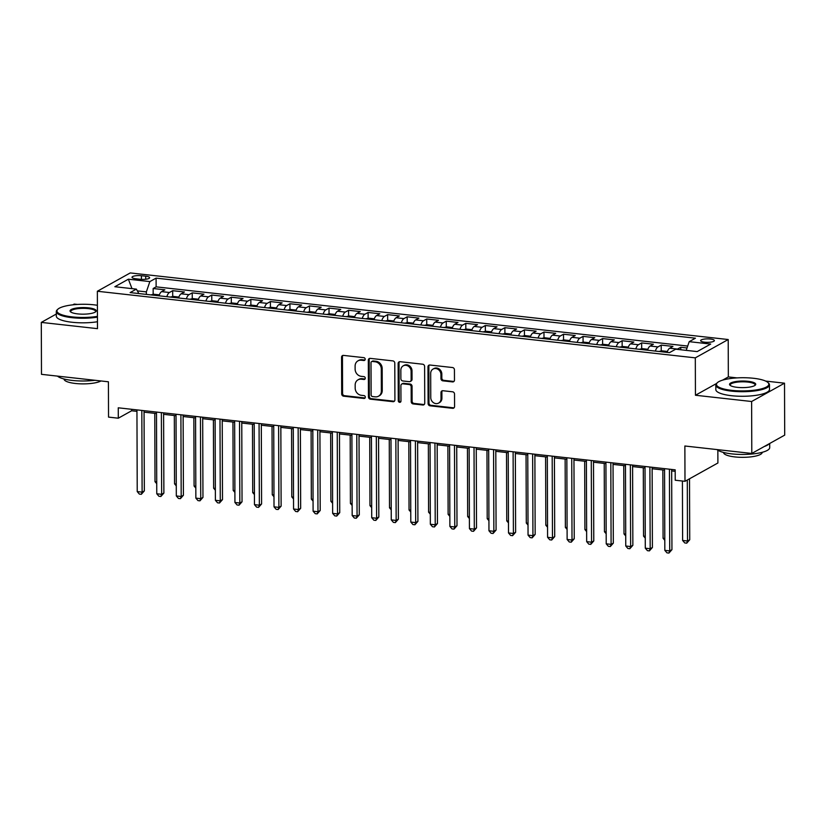 <?xml version="1.0" encoding="UTF-8"?>
<svg xmlns="http://www.w3.org/2000/svg" width="826" height="826" viewBox="0 0 826 826"><rect width="100%" height="100%" fill="white"/><g stroke="black" fill="none" stroke-linecap="round" stroke-linejoin="round"><path stroke-width="1.24" d="M365.195 359.238A1.476 1.301 -119.1 0 0 363.853 357.658L343.471 355.397A2.106 1.859 -119.1 0 0 341.561 357.214L341.685 393.93A2.106 1.859 -119.1 0 0 343.616 396.181L363.987 398.452A1.476 1.301 -119.1 0 0 365.329 397.172A1.476 1.301 -119.1 0 0 363.977 395.592L361.344 395.303A6.742 5.937 -119.1 0 1 355.18 388.096L355.17 385.03A6.742 5.937 -119.1 0 1 358.03 379.826A6.742 5.937 -119.1 0 1 361.292 379.186L363.925 379.485A1.476 1.301 -119.1 0 0 365.268 378.205A1.476 1.301 -119.1 0 0 363.915 376.625L361.282 376.336A6.742 5.937 -119.1 0 1 355.118 369.129L355.108 366.063A6.742 5.937 -119.1 0 1 357.968 360.859A6.742 5.937 -119.1 0 1 361.22 360.229L363.863 360.518A1.476 1.301 -119.1 0 0 365.195 359.238M710.35 339.021A6.866 1.735 -0.2 0 0 700.634 340.632A6.866 1.735 -0.2 0 0 704.661 342.191A6.866 1.735 -0.2 0 0 714.376 340.591A6.866 1.735 -0.2 0 0 710.35 339.021M452.565 381.911A2.106 1.859 -119.1 0 0 454.476 380.094L454.434 369.79A2.106 1.859 -119.1 0 0 452.514 367.539L429.881 365.02A2.106 1.859 -119.1 0 0 427.971 366.847L428.095 403.553A2.106 1.859 -119.1 0 0 430.026 405.803L452.658 408.323A2.106 1.859 -119.1 0 0 454.568 406.495L454.517 394.064A2.106 1.859 -119.1 0 0 452.596 391.803L442.912 390.729A2.106 1.859 -119.1 0 0 441.001 392.556L441.022 398.721A5.637 4.966 -119.1 0 1 438.637 403.078A5.637 4.966 -119.1 0 1 433.423 402.644A5.637 4.966 -119.1 0 1 430.759 397.574L430.676 373.414A5.637 4.966 -119.1 0 1 433.061 369.057A5.637 4.966 -119.1 0 1 438.276 369.49A5.637 4.966 -119.1 0 1 440.939 374.56L440.95 378.587A2.106 1.859 -119.1 0 0 442.881 380.838L452.565 381.911L453.453 381.416A2.106 1.859 -119.1 0 0 453.99 381.395M56.313 314.035L41.3 322.398L41.486 374.333L108.412 381.788L108.536 417.109L118.304 418.204L118.263 407.807L675.183 469.839L675.224 480.226L684.991 481.31L717.897 462.994L717.846 450.222M716.483 383.532L695.44 395.251L751.619 401.508L751.794 453.453L684.868 445.999L684.991 481.31M695.44 395.251L695.306 357.854L97.354 291.258L130.25 272.931L728.212 339.527L695.306 357.854M41.3 322.398L97.478 328.655L97.354 291.258M394.787 363.151A2.106 1.859 -119.1 0 0 392.856 360.89L370.224 358.37A2.106 1.859 -119.1 0 0 368.313 360.198L368.448 396.903A2.106 1.859 -119.1 0 0 370.368 399.165L393 401.684A2.106 1.859 -119.1 0 0 394.911 399.856L394.787 363.151M400.052 361.695L422.685 364.214A2.106 1.859 -119.1 0 1 424.616 366.465L424.74 403.181A2.106 1.859 -119.1 0 1 422.829 405.008L413.145 403.924A2.106 1.859 -119.1 0 1 411.214 401.673L411.162 386.785A2.106 1.859 -119.1 0 0 409.242 384.534L402.809 383.811A2.106 1.859 -119.1 0 0 400.899 385.639L400.961 401.137A1.476 1.301 -119.1 0 1 398.277 400.837L398.142 363.523A2.106 1.859 -119.1 0 1 400.052 361.695M751.619 401.508L784.514 383.181L784.7 435.126L751.794 453.453M77.52 304.443L74.206 304.071L72.833 304.835M687.036 347.973L680.758 347.271L680.769 349.759M677.124 349.346A8.59 3.449 -83.6 0 1 677.506 349.078L669.69 348.211L672.942 346.404L661.213 345.103L661.234 350.978M655.348 351.081A8.59 3.449 -83.6 0 1 657.971 346.91L650.155 346.032L653.397 344.225L641.668 342.924L641.688 348.799M635.803 348.902A8.59 3.449 -83.6 0 1 638.426 344.731L630.61 343.864L633.852 342.047L622.133 340.746L622.154 346.631M616.268 346.734A8.59 3.449 -83.6 0 1 618.891 342.553L611.075 341.685L614.317 339.878L602.588 338.567L602.608 344.452M596.723 344.556A8.59 3.449 -83.6 0 1 599.346 340.374L591.53 339.507L594.772 337.7L583.053 336.389L583.073 342.274M577.188 342.377A8.59 3.449 -83.6 0 1 579.8 338.195L571.984 337.328L575.237 335.521L563.508 334.22L563.528 340.095M557.643 340.198A8.59 3.449 -83.6 0 1 560.265 336.027L552.449 335.149L555.692 333.343L543.973 332.042L543.993 337.917M538.098 338.02A8.59 3.449 -83.6 0 1 540.72 333.849L532.904 332.981L536.146 331.164L524.427 329.863L524.448 335.748M518.563 335.852A8.59 3.449 -83.6 0 1 521.185 331.67L513.369 330.803L516.611 328.996L504.882 327.685L504.903 333.57M499.018 333.673A8.59 3.449 -83.6 0 1 501.64 329.491L493.824 328.624L497.066 326.817L485.347 325.506L485.368 331.391M479.483 331.494A8.59 3.449 -83.6 0 1 482.095 327.323L474.279 326.446L477.531 324.639L465.802 323.338L465.823 329.213M459.937 329.316A8.59 3.449 -83.6 0 1 462.56 325.145L454.744 324.267L457.986 322.46L446.267 321.159L446.288 327.034M440.392 327.148A8.59 3.449 -83.6 0 1 443.015 322.966L435.199 322.099L438.451 320.292L426.722 318.981L426.743 324.866M420.857 324.969A8.59 3.449 -83.6 0 1 423.48 320.787L415.664 319.92L418.906 318.113L407.177 316.802L407.197 322.687M401.312 322.79A8.59 3.449 -83.6 0 1 403.935 318.609L396.119 317.742L399.361 315.935L387.642 314.623L387.662 320.509M381.777 320.612A8.59 3.449 -83.6 0 1 384.389 316.441L376.573 315.563L379.826 313.756L368.097 312.455L368.117 318.33M362.232 318.433A8.59 3.449 -83.6 0 1 364.855 314.262L357.038 313.384L360.281 311.578L348.562 310.277L348.582 316.151M342.687 316.265A8.59 3.449 -83.6 0 1 345.309 312.083L337.493 311.216L340.746 309.409L329.016 308.098L329.037 313.983M323.152 314.087A8.59 3.449 -83.6 0 1 325.774 309.905L317.958 309.038L321.2 307.231L309.471 305.919L309.492 311.805M303.607 311.908A8.59 3.449 -83.6 0 1 306.229 307.726L298.413 306.859L301.655 305.052L289.936 303.751L289.957 309.626M284.072 309.729A8.59 3.449 -83.6 0 1 286.684 305.558L278.868 304.68L282.12 302.874L270.391 301.573L270.412 307.448M264.526 307.551A8.59 3.449 -83.6 0 1 267.149 303.379L259.333 302.502L262.575 300.695L250.856 299.394L250.877 305.279M244.992 305.383A8.59 3.449 -83.6 0 1 247.604 301.201L239.788 300.334L243.04 298.527L231.311 297.215L231.332 303.101M225.446 303.204A8.59 3.449 -83.6 0 1 228.069 299.022L220.253 298.155L223.495 296.348L211.766 295.037L211.786 300.922M205.901 301.025A8.59 3.449 -83.6 0 1 208.524 296.844L200.708 295.976L203.95 294.17L192.231 292.869L192.251 298.744M186.366 298.847A8.59 3.449 -83.6 0 1 188.978 294.675L181.162 293.798L184.415 291.991L172.686 290.69L169.444 292.497A8.59 3.449 96.4 0 0 166.821 296.668M172.706 296.565L172.686 290.69M135.908 278.785L140.214 279.271A6.66 1.673 -0.2 0 0 149.62 277.712A6.66 1.673 -0.2 0 0 145.727 276.194L141.422 275.719A6.66 1.673 -0.2 0 0 132.015 277.278A6.66 1.673 -0.2 0 0 135.908 278.785M686.22 350.358L689.204 341.665L695.43 338.195L156.093 278.125L149.867 281.594L146.347 291.888L146.347 294.397M689.204 341.665L710.701 344.06L697.185 351.587L675.689 349.191L669.463 352.65L130.126 292.59L136.352 289.121L114.855 286.725L128.371 279.198L149.867 281.594M687.697 346.053L156.124 286.849L153.151 288.511L164.87 289.812L161.628 291.63A8.59 3.449 96.4 0 0 159.005 295.801M188.978 294.675L192.231 292.869M208.524 296.844L211.766 295.037M228.069 299.022L231.311 297.215M247.604 301.201L250.856 299.394M267.149 303.379L270.391 301.573M286.684 305.558L289.936 303.751M306.229 307.726L309.471 305.919M325.774 309.905L329.016 308.098M345.309 312.083L348.562 310.277M364.855 314.262L368.097 312.455M384.389 316.441L387.642 314.623M403.935 318.609L407.177 316.802M423.48 320.787L426.722 318.981M443.015 322.966L446.267 321.159M462.56 325.145L465.802 323.338M482.095 327.323L485.347 325.506M501.64 329.491L504.882 327.685M521.185 331.67L524.427 329.863M540.72 333.849L543.973 332.042M560.265 336.027L563.508 334.22M579.8 338.195L583.053 336.389M599.346 340.374L602.588 338.567M618.891 342.553L622.133 340.746M638.426 344.731L641.668 342.924M657.971 346.91L661.213 345.103M677.506 349.078L680.758 347.271M146.347 291.888L137.353 290.886M737.029 377.895L728.336 376.924L728.212 339.527M784.514 383.181L765.63 381.075M118.304 418.204L131.644 410.77L136.951 411.358M144.065 412.153L156.486 413.537M163.6 414.332L176.031 415.715M183.145 416.51L195.566 417.894M202.68 418.679L215.111 420.062M222.225 420.857L234.656 422.241M241.77 423.036L254.191 424.419M261.305 425.214L273.736 426.598M280.85 427.393L293.271 428.777M300.385 429.561L312.817 430.945M319.93 431.74L332.362 433.123M339.476 433.918L351.897 435.302M359.011 436.097L371.442 437.481M378.556 438.276L390.977 439.659M398.091 440.444L410.522 441.827M417.636 442.622L430.067 444.006M437.181 444.801L449.602 446.185M456.716 446.98L469.147 448.363M476.261 449.148L488.682 450.542M495.796 451.326L508.227 452.71M515.341 453.505L527.773 454.889M534.887 455.684L547.308 457.067M554.422 457.862L566.853 459.246M573.967 460.03L586.388 461.414M593.502 462.209L605.933 463.592M613.047 464.388L625.478 465.771M632.582 466.566L645.013 467.95M652.127 468.745L664.558 470.128M671.672 470.913L675.193 471.305M131.633 409.304L131.644 410.77M153.171 294.397L153.151 288.511M156.124 286.849L156.093 278.125M138.871 293.56L136.352 289.121M181.162 293.798A8.59 3.449 96.4 0 0 178.55 297.98M200.708 295.976A8.59 3.449 96.4 0 0 198.085 300.158M220.253 298.155A8.59 3.449 96.4 0 0 217.63 302.337M239.788 300.334A8.59 3.449 96.4 0 0 237.165 304.505M259.333 302.502A8.59 3.449 96.4 0 0 256.71 306.683M278.868 304.68A8.59 3.449 96.4 0 0 276.256 308.862M298.413 306.859A8.59 3.449 96.4 0 0 295.791 311.041M317.958 309.038A8.59 3.449 96.4 0 0 315.336 313.209M337.493 311.216A8.59 3.449 96.4 0 0 334.871 315.387M357.038 313.384A8.59 3.449 96.4 0 0 354.416 317.566M376.573 315.563A8.59 3.449 96.4 0 0 373.961 319.745M396.119 317.742A8.59 3.449 96.4 0 0 393.496 321.923M415.664 319.92A8.59 3.449 96.4 0 0 413.041 324.091M435.199 322.099A8.59 3.449 96.4 0 0 432.576 326.27M454.744 324.267A8.59 3.449 96.4 0 0 452.121 328.449M474.279 326.446A8.59 3.449 96.4 0 0 471.667 330.627M493.824 328.624A8.59 3.449 96.4 0 0 491.202 332.806M513.369 330.803A8.59 3.449 96.4 0 0 510.747 334.974M532.904 332.981A8.59 3.449 96.4 0 0 530.282 337.153M552.449 335.149A8.59 3.449 96.4 0 0 549.827 339.331M571.984 337.328A8.59 3.449 96.4 0 0 569.372 341.51M591.53 339.507A8.59 3.449 96.4 0 0 588.907 343.688M611.075 341.685A8.59 3.449 96.4 0 0 608.452 345.857M630.61 343.864A8.59 3.449 96.4 0 0 627.987 348.035M650.155 346.032A8.59 3.449 96.4 0 0 647.532 350.214M669.69 348.211A8.59 3.449 96.4 0 0 667.078 352.392M132.005 288.635L128.371 279.198M728.336 376.924L722.533 380.166M364.958 360.033A1.476 1.301 -119.1 0 1 364.751 360.022L362.108 359.733A6.742 5.937 -119.1 0 0 358.856 360.363L357.968 360.859M358.03 379.826L358.918 379.33A6.742 5.937 -119.1 0 1 362.18 378.69L364.813 378.989A1.476 1.301 -119.1 0 0 365.02 379M342.935 355.417A2.106 1.859 -119.1 0 0 342.449 356.718L342.573 393.434A2.106 1.859 -119.1 0 0 344.504 395.685L364.875 397.956A1.476 1.301 -119.1 0 0 365.092 397.956M369.697 358.391A2.106 1.859 -119.1 0 0 369.201 359.702L369.336 396.408A2.106 1.859 -119.1 0 0 371.256 398.669L393.888 401.188A2.106 1.859 -119.1 0 0 394.425 401.168M372.35 361.468A1.476 1.301 -119.1 0 0 371.008 362.738L371.122 394.962A1.476 1.301 -119.1 0 0 372.464 396.542L375.252 396.852A6.742 5.937 -119.1 0 0 378.504 396.212A6.742 5.937 -119.1 0 0 381.364 391.008L381.292 368.985A6.742 5.937 -119.1 0 0 375.128 361.778L372.35 361.468L373.238 360.972A1.476 1.301 -119.1 0 0 372.526 361.107L371.638 361.602M378.504 396.212L379.392 395.716A6.742 5.937 -119.1 0 0 382.252 390.512L381.364 391.008M373.238 360.972L376.016 361.282A6.742 5.937 -119.1 0 1 382.18 368.489L382.252 390.512M401.797 384.018L402.685 383.522A2.106 1.859 -119.1 0 1 403.707 383.316L410.13 384.038A2.106 1.859 -119.1 0 1 412.05 386.289L412.102 401.178A2.106 1.859 -119.1 0 0 414.032 403.429L423.717 404.513A2.106 1.859 -119.1 0 0 424.254 404.482M399.516 361.716A2.106 1.859 -119.1 0 0 399.03 363.027L399.165 400.342A1.476 1.301 -119.1 0 0 400.724 401.932M411.111 371.339A5.637 4.966 -119.1 0 0 408.447 366.269A5.637 4.966 -119.1 0 0 403.233 365.835A5.637 4.966 -119.1 0 0 400.847 370.193L400.878 378.711A2.106 1.859 -119.1 0 0 402.799 380.962L409.231 381.674A2.106 1.859 -119.1 0 0 411.141 379.846L411.111 371.339L411.998 370.843A5.637 4.966 -119.1 0 0 409.335 365.773A5.637 4.966 -119.1 0 0 404.131 365.34L403.233 365.835M410.243 381.478L411.141 380.982A2.106 1.859 -119.1 0 0 412.029 379.351L411.141 379.846M411.998 370.843L412.029 379.351M433.061 369.057L433.949 368.561A5.637 4.966 -119.1 0 1 439.164 368.995A5.637 4.966 -119.1 0 1 441.827 374.064L441.838 378.091A2.106 1.859 -119.1 0 0 443.769 380.342L453.453 381.416M438.637 403.078L439.525 402.582A5.637 4.966 -119.1 0 0 441.91 398.225L441.022 398.721M442.375 390.75A2.106 1.859 -119.1 0 0 441.889 392.061L441.91 398.225M429.344 365.04A2.106 1.859 -119.1 0 0 428.859 366.352L428.983 403.057A2.106 1.859 -119.1 0 0 430.914 405.308L453.546 407.827A2.106 1.859 -119.1 0 0 454.073 407.807M159.335 294.872L153.822 294.252L150.776 294.882M154.772 413.351L155.009 481.692L156.723 481.878M156.734 483.695L155.009 481.692M141.824 410.439L142.113 492.141L137.23 491.594L136.94 409.892M144.054 410.687L144.333 490.902L142.113 492.141L141.318 494.309L139.367 494.093L137.23 491.594M144.333 490.902L141.318 494.309M97.396 305.29A26.195 6.598 -0.2 0 0 93.988 304.825A26.195 6.598 -0.2 0 0 57.841 309.234A26.195 6.598 -0.2 0 0 72.285 316.905A26.195 6.598 -0.2 0 0 97.437 316.348M97.437 317.163A26.835 6.763 179.8 0 1 72.027 317.68A26.835 6.763 179.8 0 1 56.302 311.588A26.835 6.763 179.8 0 1 57.221 309.822L57.841 309.234M88.558 307.85A13.092 3.304 179.8 0 1 95.785 311.681A13.092 3.304 179.8 0 1 77.716 313.89A13.092 3.304 179.8 0 1 70.499 311.774A13.092 3.304 179.8 0 1 74.66 308.377A13.092 3.304 179.8 0 1 88.558 307.85M95.413 311.97A12.452 3.139 -0.2 0 0 95.589 311.443A12.452 3.139 -0.2 0 0 88.299 308.614A12.452 3.139 -0.2 0 0 70.685 311.536A12.452 3.139 -0.2 0 0 70.86 312.063M94.969 380.29A26.835 6.763 179.8 0 1 72.244 380.425A26.835 6.763 179.8 0 1 57.49 376.119M100.978 380.962A19.318 4.863 179.8 0 1 75.373 383.47A19.318 4.863 179.8 0 1 64.056 379.082L64.056 379M97.458 321.737A26.835 6.763 179.8 0 1 72.038 322.254A26.835 6.763 179.8 0 1 56.323 316.151L56.302 311.588M753.498 378.277A26.195 6.598 -0.2 0 0 717.35 382.696A26.195 6.598 -0.2 0 0 731.795 390.368A26.195 6.598 -0.2 0 0 759.6 389.294A26.195 6.598 -0.2 0 0 767.932 382.521A26.195 6.598 -0.2 0 0 753.498 378.277M767.932 382.521L768.552 383.099A26.835 6.763 179.8 0 1 769.481 384.854A26.835 6.763 179.8 0 1 731.537 391.132A26.835 6.763 179.8 0 1 715.812 385.04A26.835 6.763 179.8 0 1 716.731 383.274L717.35 382.696M748.067 381.302A13.092 3.304 179.8 0 1 755.294 385.133A13.092 3.304 179.8 0 1 737.226 387.342A13.092 3.304 179.8 0 1 730.008 385.226A13.092 3.304 179.8 0 1 734.169 381.839A13.092 3.304 179.8 0 1 748.067 381.302M754.923 385.432A12.452 3.139 -0.2 0 0 755.098 384.906A12.452 3.139 -0.2 0 0 747.809 382.077A12.452 3.139 -0.2 0 0 730.194 384.988A12.452 3.139 -0.2 0 0 730.37 385.515M769.687 443.49L769.708 447.599A26.835 6.763 179.8 0 1 731.753 453.877A26.835 6.763 179.8 0 1 716.999 449.571M762.202 452.318L762.202 452.4A19.318 4.863 179.8 0 1 734.882 456.923A19.318 4.863 179.8 0 1 723.566 452.534L723.566 452.452M769.481 384.854L769.502 389.418A26.835 6.763 179.8 0 1 731.547 395.706A26.835 6.763 179.8 0 1 715.832 389.614L715.812 385.04M769.099 443.81A26.835 6.763 179.8 0 1 764.287 446.494M178.881 297.05L173.367 296.431L170.321 297.061M174.317 415.519L174.554 483.871L176.268 484.057M176.279 485.874L174.554 483.871M198.416 299.219L192.912 298.609L189.866 299.239M193.852 417.698L194.089 486.049L195.814 486.235M195.814 488.052L194.089 486.049M217.961 301.397L212.447 300.788L209.401 301.418M213.397 419.876L213.635 488.218L215.349 488.414M215.359 490.221L213.635 488.218M237.496 303.576L231.992 302.966L228.947 303.596M232.942 422.055L233.18 490.396L234.894 490.592M234.894 492.399L233.18 490.396M161.369 412.608L161.659 494.32L156.764 493.772L156.486 412.071M163.6 412.855L163.878 493.081L161.659 494.32L160.864 496.488L158.912 496.261L156.764 493.772M163.878 493.081L160.864 496.488M180.904 414.786L181.193 496.488L176.31 495.951L176.021 414.239M183.135 415.034L183.413 495.259L181.193 496.488L180.409 498.656L178.447 498.439L176.31 495.951M183.413 495.259L180.409 498.656M200.45 416.965L200.739 498.667L195.855 498.13L195.566 416.418M202.68 417.213L202.959 497.428L200.739 498.667L199.944 500.835L197.992 500.618L195.855 498.13M202.959 497.428L199.944 500.835M219.995 419.143L220.274 500.845L215.39 500.298L215.111 418.596M222.225 419.391L222.504 499.606L220.274 500.845L219.489 503.013L217.537 502.797L215.39 500.298M222.504 499.606L219.489 503.013M257.041 305.754L251.527 305.135L248.481 305.765M252.477 424.234L252.715 492.575L254.429 492.761M254.439 494.578L252.715 492.575M239.53 421.312L239.819 503.024L234.935 502.476L234.646 420.775M241.76 421.57L242.039 501.785L239.819 503.024L239.024 505.192L237.072 504.975L234.935 502.476M242.039 501.785L239.024 505.192M276.586 307.933L271.073 307.313L268.027 307.943M272.022 426.402L272.26 494.753L273.974 494.939M273.984 496.756L272.26 494.753M259.075 423.49L259.354 505.202L254.47 504.655L254.191 422.953M261.305 423.738L261.584 503.963L259.354 505.202L258.569 507.36L256.618 507.143L254.47 504.655M261.584 503.963L258.569 507.36M296.121 310.101L290.607 309.492L287.572 310.122M291.557 428.58L291.795 496.922L293.519 497.118M293.519 498.925L291.795 496.922M278.61 425.669L278.899 507.37L274.015 506.834L273.726 425.122M280.84 425.917L281.119 506.142L278.899 507.37L278.114 509.539L276.152 509.322L274.015 506.834M281.119 506.142L278.114 509.539M315.666 312.28L310.153 311.67L307.107 312.3M311.103 430.759L311.34 499.1L313.054 499.296M313.064 501.103L311.34 499.1M298.155 427.847L298.444 509.549L293.56 509.012L293.271 427.3M300.385 428.095L300.664 508.31L298.444 509.549L297.649 511.717L295.698 511.5L293.56 509.012M300.664 508.31L297.649 511.717M335.201 314.458L329.698 313.839L326.652 314.479M330.648 432.938L330.885 501.279L332.599 501.475M332.599 503.282L330.885 501.279M354.746 316.637L349.233 316.017L346.187 316.647M350.183 435.116L350.42 503.457L352.134 503.643M352.144 505.46L350.42 503.457M374.292 318.815L368.778 318.196L365.732 318.826M369.728 437.284L369.965 505.636L371.679 505.822M371.69 507.639L369.965 505.636M393.826 320.984L388.313 320.374L385.277 321.004M389.263 439.463L389.5 507.804L391.214 508M391.225 509.807L389.5 507.804M413.372 323.162L407.858 322.553L404.812 323.183M408.808 441.642L409.046 509.983L410.759 510.179M410.77 511.986L409.046 509.983M432.907 325.341L427.403 324.721L424.358 325.351M428.353 443.82L428.591 512.161L430.305 512.357M430.305 514.164L428.591 512.161M452.452 327.519L446.938 326.9L443.892 327.53M447.888 445.988L448.126 514.34L449.84 514.526M449.85 516.343L448.126 514.34M471.997 329.688L466.483 329.078L463.438 329.708M467.433 448.167L467.671 516.518L469.385 516.704M469.385 518.521L467.671 516.518M491.532 331.866L486.018 331.257L482.983 331.887M486.968 450.346L487.206 518.687L488.92 518.883M488.93 520.69L487.206 518.687M511.077 334.045L505.564 333.436L502.518 334.065M506.514 452.524L506.751 520.865L508.465 521.061M508.475 522.868L506.751 520.865M530.612 336.223L525.109 335.604L522.063 336.234M526.048 454.703L526.296 523.044L528.01 523.23M528.01 525.047L526.296 523.044M550.157 338.402L544.644 337.782L541.598 338.412M545.594 456.871L545.831 525.222L547.545 525.408M547.555 527.225L545.831 525.222M317.7 430.026L317.979 511.728L313.095 511.18L312.817 429.479M319.92 430.274L320.209 510.489L317.979 511.728L317.194 513.896L315.243 513.679L313.095 511.18M320.209 510.489L317.194 513.896M337.235 432.194L337.524 513.906L332.641 513.359L332.351 431.657M339.465 432.442L339.744 512.667L337.524 513.906L336.729 516.074L334.778 515.858L332.641 513.359M339.744 512.667L336.729 516.074M356.78 434.373L357.059 516.085L352.175 515.538L351.897 433.836M359.011 434.621L359.289 514.846L357.059 516.085L356.274 518.243L354.323 518.026L352.175 515.538M359.289 514.846L356.274 518.243M376.315 436.551L376.604 518.253L371.721 517.716L371.432 436.004M378.545 436.799L378.824 517.014L376.604 518.253L375.82 520.421L373.858 520.204L371.721 517.716M378.824 517.014L375.82 520.421M395.86 438.73L396.15 520.432L391.266 519.884L390.977 438.183M398.091 438.978L398.369 519.193L396.15 520.432L395.355 522.6L393.403 522.383L391.266 519.884M398.369 519.193L395.355 522.6M415.406 440.908L415.685 522.61L410.801 522.063L410.512 440.361M417.626 441.156L417.915 521.371L415.685 522.61L414.9 524.778L412.948 524.562L410.801 522.063M417.915 521.371L414.9 524.778M434.941 443.077L435.23 524.789L430.346 524.242L430.057 442.54M437.171 443.325L437.45 523.55L435.23 524.789L434.435 526.957L432.483 526.74L430.346 524.242M437.45 523.55L434.435 526.957M454.486 445.255L454.765 526.967L449.881 526.42L449.602 444.708M456.716 445.503L456.995 525.728L454.765 526.967L453.98 529.125L452.029 528.908L449.881 526.42M456.995 525.728L453.98 529.125M474.021 447.434L474.31 529.136L469.426 528.599L469.137 446.887M476.251 447.682L476.53 527.897L474.31 529.136L473.525 531.304L471.563 531.087L469.426 528.599M476.53 527.897L473.525 531.304M493.566 449.612L493.855 531.314L488.961 530.767L488.682 449.065M495.796 449.86L496.075 530.075L493.855 531.314L493.06 533.482L491.109 533.266L488.961 530.767M496.075 530.075L493.06 533.482M513.111 451.791L513.39 533.493L508.506 532.946L508.217 451.244M515.331 452.039L515.62 532.254L513.39 533.493L512.605 535.661L510.654 535.444L508.506 532.946M515.62 532.254L512.605 535.661M532.646 453.959L532.935 535.671L528.051 535.124L527.762 453.422M534.876 454.207L535.155 534.432L532.935 535.671L532.14 537.84L530.189 537.612L528.051 535.124M535.155 534.432L532.14 537.84M569.692 340.57L564.189 339.961L561.143 340.591M565.139 459.05L565.376 527.401L567.09 527.587M567.09 529.404L565.376 527.401M589.237 342.749L583.724 342.14L580.678 342.769M584.674 461.228L584.911 529.569L586.625 529.765M586.636 531.572L584.911 529.569M608.783 344.927L603.269 344.318L600.223 344.948M604.219 463.407L604.456 531.748L606.17 531.944M606.181 533.751L604.456 531.748M628.318 347.106L622.814 346.486L619.768 347.116M623.754 465.585L624.002 533.926L625.716 534.112M625.716 535.929L624.002 533.926M552.191 456.138L552.47 537.85L547.586 537.303L547.308 455.591M554.422 456.386L554.7 536.611L552.47 537.85L551.685 540.008L549.734 539.791L547.586 537.303M554.7 536.611L551.685 540.008M571.726 458.316L572.015 540.018L567.132 539.481L566.842 457.769M573.956 458.564L574.235 538.779L572.015 540.018L571.231 542.186L569.269 541.97L567.132 539.481M574.235 538.779L571.231 542.186M591.271 460.495L591.561 542.197L586.667 541.649L586.388 459.948M593.502 460.743L593.78 540.958L591.561 542.197L590.766 544.365L588.814 544.148L586.667 541.649M593.78 540.958L590.766 544.365M610.817 462.674L611.095 544.375L606.212 543.828L605.923 462.126M613.037 462.921L613.326 543.136L611.095 544.375L610.311 546.544L608.349 546.327L606.212 543.828M613.326 543.136L610.311 546.544M647.863 349.284L642.349 348.665L639.303 349.295M643.299 467.753L643.537 536.105L645.251 536.291M645.261 538.108L643.537 536.105M630.352 464.842L630.641 546.554L625.757 546.007L625.468 464.305M632.582 465.09L632.861 545.315L630.641 546.554L629.846 548.712L627.894 548.495L625.757 546.007M632.861 545.315L629.846 548.712M667.398 351.453L661.894 350.844L658.849 351.473M662.844 469.932L663.082 538.284L664.796 538.469M664.796 540.287L663.082 538.284M649.897 467.02L650.176 548.722L645.292 548.185L645.013 466.473M652.127 467.268L652.406 547.493L650.176 548.722L649.391 550.89L647.439 550.674L645.292 548.185M652.406 547.493L649.391 550.89M682.41 481.031L682.617 540.452L687.5 540.999L689.731 539.76L689.514 478.801M689.731 539.76L686.716 543.167L687.5 540.999L687.294 480.03M686.716 543.167L684.764 542.95L682.617 540.452M669.432 469.199L669.721 550.901L664.837 550.364L664.548 468.652M671.662 469.447L671.941 549.662L669.721 550.901L668.936 553.069L666.974 552.852L664.837 550.364M671.941 549.662L668.936 553.069M169.444 292.497L161.628 291.63M141.432 279.374L141.422 275.719M145.737 279.25L145.727 276.194M362.108 359.733L361.22 360.229M364.813 378.989L363.925 379.485M362.18 378.69L361.292 379.186M364.875 397.956L363.987 398.452M344.504 395.685L343.616 396.181M342.573 393.434L341.685 393.93M342.449 356.718L341.561 357.214M364.751 360.022L363.863 360.518M393.888 401.188L393 401.684M371.256 398.669L370.368 399.165M369.336 396.408L368.448 396.903M369.201 359.702L368.313 360.198M382.18 368.489L381.292 368.985M376.016 361.282L375.128 361.778M423.717 404.513L422.829 405.008M414.032 403.429L413.145 403.924M412.102 401.178L411.214 401.673M412.05 386.289L411.162 386.785M410.13 384.038L409.242 384.534M403.707 383.316L402.809 383.811M399.165 400.342L398.277 400.837M399.03 363.027L398.142 363.523M443.769 380.342L442.881 380.838M441.838 378.091L440.95 378.587M441.827 374.064L440.939 374.56M441.889 392.061L441.001 392.556M453.546 407.827L452.658 408.323M430.914 405.308L430.026 405.803M428.983 403.057L428.095 403.553M428.859 366.352L427.971 366.847"/></g></svg>
